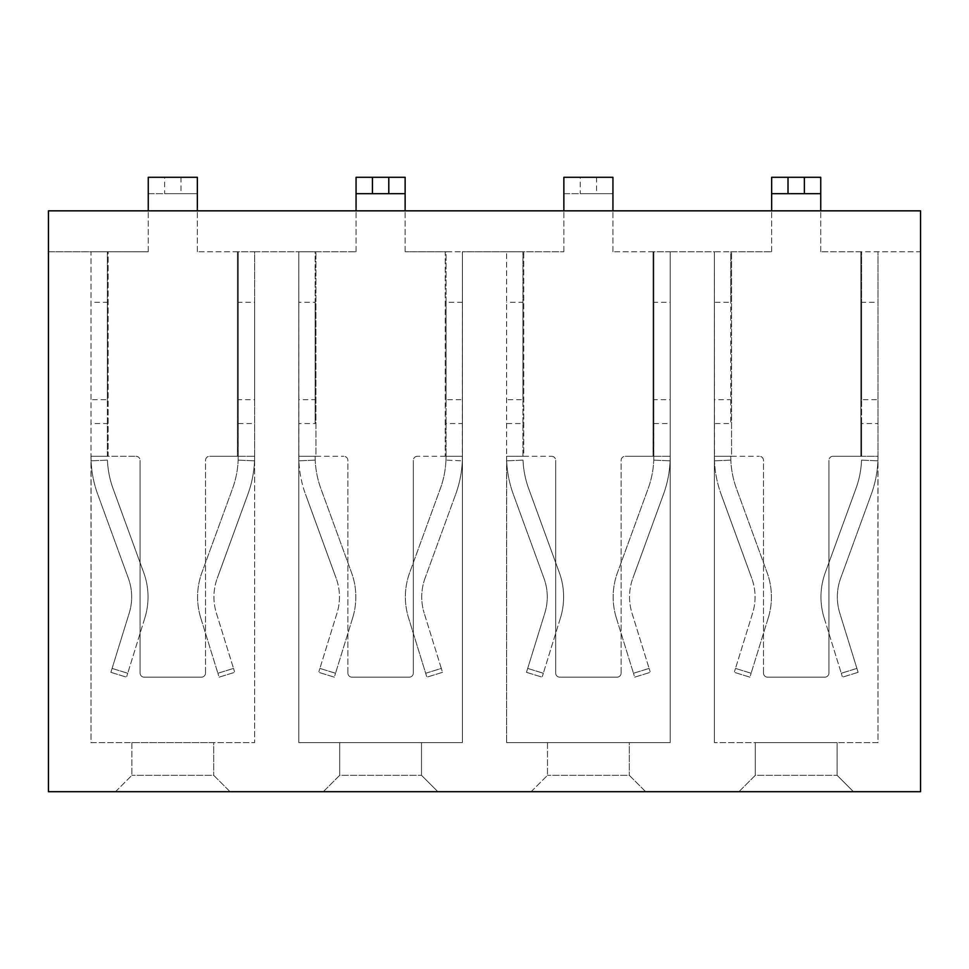 <?xml version="1.0" encoding="UTF-8"?>
<svg xmlns="http://www.w3.org/2000/svg" width="969" height="969" viewBox="0 0 969 969"><rect width="100%" height="100%" fill="white"/><g stroke="black" fill="none" stroke-linecap="round" stroke-linejoin="round"><path stroke-width="0.73" stroke-dasharray="4.84 3.63" d="M738.935 791.697L853.471 791.697L738.935 791.697L755.287 775.333L837.107 775.333L755.287 775.333L755.287 742.617L837.107 742.617L755.287 742.617L755.287 775.333L738.935 791.697M645.669 791.697L531.133 791.697L645.669 791.697L629.305 775.333L547.497 775.333L629.305 775.333L645.669 791.697M90.989 456.278L91.086 460.82A110.672 110.672 0 0 0 97.687 494.202L128.368 578.299A54.446 54.446 0 0 1 129.228 613.05L110.89 672.329L129.228 613.05A54.446 54.446 0 0 0 128.368 578.299L97.687 494.202A110.672 110.672 0 0 1 91.086 460.82L90.989 742.617L254.617 742.617L90.989 742.617L90.989 251.746L48.45 251.746L48.45 210.842L920.55 210.842L920.55 791.697L48.45 791.697L48.45 210.842L48.45 251.746L148.257 251.746L108.177 251.746L108.177 456.278L135.987 456.278L90.989 456.278L108.177 456.278L108.177 251.746L90.989 251.746L90.989 456.278L107.353 456.278L107.353 423.55L90.989 423.55M230.065 791.697L115.529 791.697L230.065 791.697L213.713 775.333L131.893 775.333L213.713 775.333L230.065 791.697M323.331 791.697L437.867 791.697L323.331 791.697L339.695 775.333L421.503 775.333L339.695 775.333L339.695 742.617L421.503 742.617L339.695 742.617L339.695 775.333L323.331 791.697M878.011 456.278L877.914 460.82A110.672 110.672 0 0 1 871.313 494.202L840.632 578.299A54.446 54.446 0 0 0 839.772 613.05L858.11 672.329L839.772 613.05A54.446 54.446 0 0 1 840.632 578.299L871.313 494.202A110.672 110.672 0 0 0 877.914 460.82L878.011 742.617L714.383 742.617L878.011 742.617L878.011 251.746L920.55 251.746L920.55 210.842L920.55 251.746L820.743 251.746L860.823 251.746L860.823 456.278L833.013 456.278L878.011 456.278L860.823 456.278L860.823 251.746L878.011 251.746L878.011 456.278L861.647 456.278L861.647 423.55L878.011 423.55M670.209 302.28L670.209 399.688L653.845 399.688L653.772 460.142L653.845 456.278L670.209 456.278L653.033 456.278L653.033 251.746L653.033 456.278L625.211 456.278L653.845 456.278L653.845 251.746L612.941 251.746L670.209 251.746L670.209 302.28L653.845 302.28L653.845 251.746L670.209 251.746L670.209 742.617L506.593 742.617L670.209 742.617L670.209 251.746L714.383 251.746L714.383 302.28L730.747 302.28L730.747 251.746L714.383 251.746L714.48 460.82A110.672 110.672 0 0 0 721.093 494.202A110.672 110.672 0 0 1 714.48 460.82L714.383 456.278L731.571 456.278L714.383 456.278L714.383 423.55L730.747 423.55L730.747 302.28M653.845 423.55L670.209 423.55L670.209 456.278L670.209 251.746L714.383 251.746L714.383 742.617L714.383 251.746L771.651 251.746L730.747 251.746L730.747 423.55M506.593 456.278L506.678 460.82A110.672 110.672 0 0 0 513.291 494.202L543.972 578.299A54.446 54.446 0 0 1 544.832 613.05L526.482 672.329L544.832 613.05A54.446 54.446 0 0 0 543.972 578.299L513.291 494.202A110.672 110.672 0 0 1 506.678 460.82L506.593 742.617L506.593 251.746L462.407 251.746L462.407 302.28L446.055 302.28L446.055 251.746L462.407 251.746L462.407 742.617L298.791 742.617L462.407 742.617L462.407 251.746L563.861 251.746L523.769 251.746L523.769 456.278L551.579 456.278L506.593 456.278L523.769 456.278L523.769 251.746L506.593 251.746L506.593 456.278L522.945 456.278L522.945 423.55L506.593 423.55M254.617 302.28L254.617 399.688L238.253 399.688L238.168 460.142L238.253 456.278L254.617 456.278L237.429 456.278L237.429 251.746L237.429 456.278L209.619 456.278L238.253 456.278L238.253 251.746L197.349 251.746L254.617 251.746L254.617 302.28L238.253 302.28L238.253 251.746L254.617 251.746L254.617 742.617L254.617 251.746L298.791 251.746L298.791 302.28L315.155 302.28L315.155 251.746L298.791 251.746L298.888 460.82A110.672 110.672 0 0 0 305.489 494.202A110.672 110.672 0 0 1 298.888 460.82L298.791 456.278L315.967 456.278L298.791 456.278L298.791 423.55L315.155 423.55L315.155 302.28M238.253 423.55L254.617 423.55L254.617 456.278L254.617 251.746L298.791 251.746L298.791 742.617L298.791 251.746L356.059 251.746L315.155 251.746L315.155 423.55M629.305 742.617L547.497 742.617L629.305 742.617L629.305 775.333L629.305 742.617M213.713 742.617L131.893 742.617L213.713 742.617L213.713 775.333L213.713 742.617M48.45 210.842L920.55 210.842L48.45 210.842M131.893 742.617L131.893 775.333L131.893 742.617M115.529 791.697L131.893 775.333L115.529 791.697M547.497 742.617L547.497 775.333L547.497 742.617M531.133 791.697L547.497 775.333L531.133 791.697M421.503 742.617L421.503 775.333L437.867 791.697L421.503 775.333L421.503 742.617M837.107 742.617L837.107 775.333L853.471 791.697L837.107 775.333L837.107 742.617M107.353 423.55L107.353 399.688L90.989 399.688M254.617 399.688L254.617 423.55M107.353 456.278L107.353 251.746L107.353 302.28L90.989 302.28M205.525 673.067L205.525 460.372A4.094 4.094 0 0 1 209.619 456.278A4.094 4.094 0 0 0 205.525 460.372L205.525 673.067A4.094 4.094 0 0 1 201.431 677.161L144.163 677.161A4.094 4.094 0 0 1 140.081 673.067L140.081 460.372L140.081 673.067A4.094 4.094 0 0 0 144.163 677.161L201.431 677.161A4.094 4.094 0 0 0 205.525 673.067M135.987 456.278A4.094 4.094 0 0 1 140.081 460.372A4.094 4.094 0 0 0 135.987 456.278M148.257 251.746L148.257 210.842L148.257 251.746M197.349 251.746L197.349 210.842L197.349 251.746M107.353 302.28L107.353 399.688M238.253 399.688L238.253 302.28M238.253 456.278L254.617 456.278L254.52 460.82A110.672 110.672 0 0 1 247.907 494.202A110.672 110.672 0 0 0 254.52 460.82L254.617 456.278M164.621 177.303L148.257 177.303L148.257 193.667L197.349 193.667L197.349 177.303L164.621 177.303L164.621 193.667L197.349 193.667L197.349 210.842L148.257 210.842L148.257 193.667L164.621 193.667M180.985 177.303L180.985 193.667M110.89 672.329L126.515 677.161L127.726 673.261L126.515 677.161L110.89 672.329M144.865 617.895L127.726 673.261L144.865 617.895A70.798 70.798 0 0 0 143.739 572.691A70.798 70.798 0 0 1 144.865 617.895M107.438 460.142A94.308 94.308 0 0 0 113.058 488.594L143.739 572.691L113.058 488.594A94.308 94.308 0 0 1 107.438 460.142L91.086 460.82L107.438 460.142M219.091 677.161L234.716 672.329L233.505 668.416L234.716 672.329L219.091 677.161L217.88 673.261L219.091 677.161M216.366 613.05L233.505 668.416L216.366 613.05A54.446 54.446 0 0 1 217.238 578.299A54.446 54.446 0 0 0 216.366 613.05M200.74 617.895A70.798 70.798 0 0 1 201.867 572.691L232.536 488.594A94.308 94.308 0 0 0 238.168 460.142A94.308 94.308 0 0 1 232.536 488.594L201.867 572.691A70.798 70.798 0 0 0 200.74 617.895L217.88 673.261L200.74 617.895M247.907 494.202L217.238 578.299L247.907 494.202M315.967 456.278L343.789 456.278L315.967 456.278L315.967 251.746L315.967 456.278M446.055 456.278L445.97 460.142L446.055 456.278L417.421 456.278L462.407 456.278L446.055 456.278L462.407 456.278L462.322 460.82A110.672 110.672 0 0 1 455.709 494.202A110.672 110.672 0 0 0 462.322 460.82L462.407 251.746L405.139 251.746L445.231 251.746L445.231 456.278L445.231 251.746L446.055 251.746L446.055 456.278L446.055 423.55L462.407 423.55L462.407 456.278M446.055 423.55L446.055 399.688L462.407 399.688L462.407 423.55M298.791 302.28L298.791 399.688L315.155 399.688M298.791 399.688L298.791 423.55M462.407 302.28L462.407 399.688M347.871 673.067L347.871 460.372A4.094 4.094 0 0 0 343.789 456.278A4.094 4.094 0 0 1 347.871 460.372L347.871 673.067A4.094 4.094 0 0 0 351.965 677.161L409.233 677.161A4.094 4.094 0 0 0 413.327 673.067L413.327 460.372L413.327 673.067A4.094 4.094 0 0 1 409.233 677.161L351.965 677.161A4.094 4.094 0 0 1 347.871 673.067M417.421 456.278A4.094 4.094 0 0 0 413.327 460.372A4.094 4.094 0 0 1 417.421 456.278M405.139 251.746L405.139 210.842L405.139 251.746M356.059 251.746L356.059 210.842L356.059 251.746M446.055 302.28L446.055 399.688M315.155 456.278L315.228 460.142L315.155 456.278L298.791 456.278M356.059 210.842L356.059 177.303L405.139 177.303L405.139 210.842L356.059 210.842L405.139 210.842M405.139 193.667L356.059 193.667M442.518 672.329L426.881 677.161L425.67 673.261L426.881 677.161L442.518 672.329L441.307 668.416L442.518 672.329M441.307 668.416L424.168 613.05L441.307 668.416L425.67 673.261L408.543 617.895L425.67 673.261L441.307 668.416M409.657 572.691A70.798 70.798 0 0 0 408.543 617.895A70.798 70.798 0 0 1 409.657 572.691L440.338 488.594L409.657 572.691M425.028 578.299A54.446 54.446 0 0 0 424.168 613.05A54.446 54.446 0 0 1 425.028 578.299L455.709 494.202L425.028 578.299M445.97 460.142A94.308 94.308 0 0 1 440.338 488.594A94.308 94.308 0 0 0 445.97 460.142L462.322 460.82L445.97 460.142M334.317 677.161L318.68 672.329L319.891 668.416L318.68 672.329L334.317 677.161L335.528 673.261L334.317 677.161M337.03 613.05L319.891 668.416L337.03 613.05A54.446 54.446 0 0 0 336.17 578.299A54.446 54.446 0 0 1 337.03 613.05M352.668 617.895A70.798 70.798 0 0 0 351.541 572.691L320.86 488.594A94.308 94.308 0 0 1 315.228 460.142A94.308 94.308 0 0 0 320.86 488.594L351.541 572.691A70.798 70.798 0 0 1 352.668 617.895L335.528 673.261L352.668 617.895M305.489 494.202L336.17 578.299L305.489 494.202M522.945 423.55L522.945 399.688L506.593 399.688M670.209 399.688L670.209 423.55M522.945 456.278L522.945 251.746L522.945 302.28L506.593 302.28M621.129 673.067L621.129 460.372A4.094 4.094 0 0 1 625.211 456.278A4.094 4.094 0 0 0 621.129 460.372L621.129 673.067A4.094 4.094 0 0 1 617.035 677.161L559.767 677.161A4.094 4.094 0 0 1 555.673 673.067L555.673 460.372L555.673 673.067A4.094 4.094 0 0 0 559.767 677.161L617.035 677.161A4.094 4.094 0 0 0 621.129 673.067M551.579 456.278A4.094 4.094 0 0 1 555.673 460.372A4.094 4.094 0 0 0 551.579 456.278M563.861 251.746L563.861 210.842L563.861 251.746M612.941 251.746L612.941 210.842L612.941 251.746M522.945 302.28L522.945 399.688M653.845 399.688L653.845 302.28M653.845 456.278L670.209 456.278L670.112 460.82A110.672 110.672 0 0 1 663.511 494.202A110.672 110.672 0 0 0 670.112 460.82L670.209 456.278M580.213 177.303L563.861 177.303L563.861 193.667L612.941 193.667L612.941 177.303L580.213 177.303L580.213 193.667L612.941 193.667L612.941 210.842L563.861 210.842L563.861 193.667L580.213 193.667M596.577 177.303L596.577 193.667M526.482 672.329L542.119 677.161L543.33 673.261L542.119 677.161L526.482 672.329M560.457 617.895L543.33 673.261L560.457 617.895A70.798 70.798 0 0 0 559.343 572.691A70.798 70.798 0 0 1 560.457 617.895M523.03 460.142A94.308 94.308 0 0 0 528.662 488.594L559.343 572.691L528.662 488.594A94.308 94.308 0 0 1 523.03 460.142L506.678 460.82L523.03 460.142M634.683 677.161L650.32 672.329L649.109 668.416L650.32 672.329L634.683 677.161L633.472 673.261L634.683 677.161M631.97 613.05L649.109 668.416L631.97 613.05A54.446 54.446 0 0 1 632.83 578.299A54.446 54.446 0 0 0 631.97 613.05M616.332 617.895A70.798 70.798 0 0 1 617.459 572.691L648.14 488.594A94.308 94.308 0 0 0 653.772 460.142A94.308 94.308 0 0 1 648.14 488.594L617.459 572.691A70.798 70.798 0 0 0 616.332 617.895L633.472 673.261L616.332 617.895M663.511 494.202L632.83 578.299L663.511 494.202M731.571 456.278L759.381 456.278L731.571 456.278L731.571 251.746L731.571 456.278M861.647 423.55L861.647 399.688L878.011 399.688M714.383 302.28L714.383 399.688L730.747 399.688M714.383 399.688L714.383 423.55M861.647 456.278L861.647 251.746L861.647 302.28L878.011 302.28M763.475 673.067L763.475 460.372A4.094 4.094 0 0 0 759.381 456.278A4.094 4.094 0 0 1 763.475 460.372L763.475 673.067A4.094 4.094 0 0 0 767.569 677.161L824.837 677.161A4.094 4.094 0 0 0 828.919 673.067L828.919 460.372L828.919 673.067A4.094 4.094 0 0 1 824.837 677.161L767.569 677.161A4.094 4.094 0 0 1 763.475 673.067M833.013 456.278A4.094 4.094 0 0 0 828.919 460.372A4.094 4.094 0 0 1 833.013 456.278M820.743 251.746L820.743 210.842L820.743 251.746M771.651 251.746L771.651 210.842L771.651 251.746M861.647 302.28L861.647 399.688M730.747 456.278L730.832 460.142L730.747 456.278L714.383 456.278M771.651 210.842L771.651 177.303L820.743 177.303L820.743 210.842L771.651 210.842L820.743 210.842M820.743 193.667L771.651 193.667M858.11 672.329L842.485 677.161L841.274 673.261L842.485 677.161L858.11 672.329M824.134 617.895L841.274 673.261L824.134 617.895A70.798 70.798 0 0 1 825.261 572.691A70.798 70.798 0 0 0 824.134 617.895M861.562 460.142A94.308 94.308 0 0 1 855.942 488.594L825.261 572.691L855.942 488.594A94.308 94.308 0 0 0 861.562 460.142L877.914 460.82L861.562 460.142M749.909 677.161L734.284 672.329L735.495 668.416L734.284 672.329L749.909 677.161L751.12 673.261L749.909 677.161M752.634 613.05L735.495 668.416L752.634 613.05A54.446 54.446 0 0 0 751.762 578.299A54.446 54.446 0 0 1 752.634 613.05M768.26 617.895A70.798 70.798 0 0 0 767.133 572.691L736.464 488.594A94.308 94.308 0 0 1 730.832 460.142A94.308 94.308 0 0 0 736.464 488.594L767.133 572.691A70.798 70.798 0 0 1 768.26 617.895L751.12 673.261L768.26 617.895M721.093 494.202L751.762 578.299L721.093 494.202M148.257 210.842L197.349 210.842M112.101 668.416L127.726 673.261L112.101 668.416M217.88 673.261L233.505 668.416L217.88 673.261M238.168 460.142L254.52 460.82L238.168 460.142M335.528 673.261L319.891 668.416L335.528 673.261M315.228 460.142L298.888 460.82L315.228 460.142M563.861 210.842L612.941 210.842M527.693 668.416L543.33 673.261L527.693 668.416M633.472 673.261L649.109 668.416L633.472 673.261M653.772 460.142L670.112 460.82L653.772 460.142M856.899 668.416L841.274 673.261L856.899 668.416M751.12 673.261L735.495 668.416L751.12 673.261M730.832 460.142L714.48 460.82L730.832 460.142"/><path stroke-width="1.45" d="M920.55 791.697L48.45 791.697L48.45 210.842L920.55 210.842L920.55 791.697M197.349 210.842L197.349 177.303L148.257 177.303L148.257 210.842M356.059 210.842L356.059 177.303L405.139 177.303L405.139 210.842M372.423 177.303L372.423 193.667L356.059 193.667M388.787 177.303L388.787 193.667L372.423 193.667M388.787 193.667L405.139 193.667M612.941 210.842L612.941 177.303L563.861 177.303L563.861 210.842M771.651 210.842L771.651 177.303L820.743 177.303L820.743 210.842M788.015 177.303L788.015 193.667L771.651 193.667M804.379 177.303L804.379 193.667L788.015 193.667M804.379 193.667L820.743 193.667"/></g></svg>

